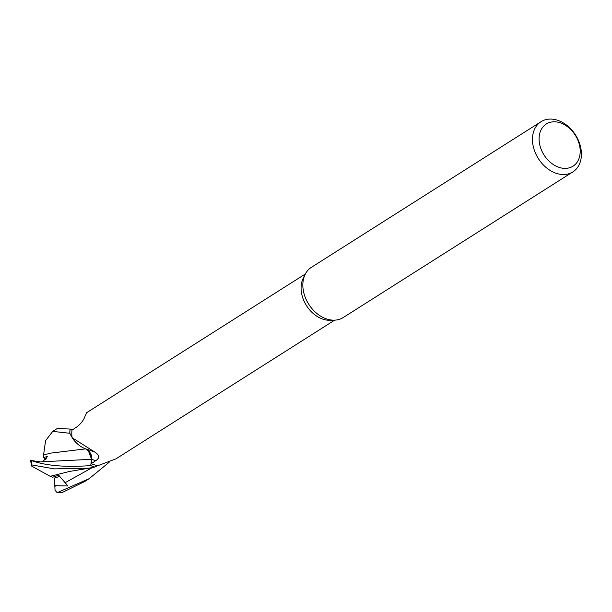 <?xml version="1.0" encoding="UTF-8"?>
<svg xmlns="http://www.w3.org/2000/svg" width="612" height="612" viewBox="0 0 612 612"><rect width="100%" height="100%" fill="white"/><g stroke="black" fill="none" stroke-linecap="round" stroke-linejoin="round"><path stroke-width="0.92" d="M89.214 468.149L69.707 471.408L50.192 476.312L31.541 466.038L31.969 464.959L54.3 468.876L89.214 468.149L94.791 467.033A29.659 21.971 -122.4 0 1 90.744 465.533L91.532 459.306C91.693 454.754 89.727 451.274 85.626 448.879L85.672 448.894M72.224 429.991L70.135 429.05A29.659 21.971 -122.4 0 0 69.883 433.395L72.078 437.458L69.883 433.395A29.659 21.971 -122.4 0 1 70.135 429.05L57.299 428.484L52.731 431.383L69.829 433.281L72.078 437.442A27.341 20.257 -122.4 0 1 71.811 434.627A27.341 20.257 -122.4 0 1 71.994 430.144L76.554 427.13C80.83 423.909 83.676 420.245 85.083 416.129L86.72 412.641L305.38 273.969M572.87 171.903L343.233 317.536A29.72 22.017 -122.4 0 1 334.427 320.16L330.151 320.298A27.341 20.257 -122.4 0 1 301.112 289.208A27.341 20.257 -122.4 0 1 303.322 277.993L305.266 274.184A29.72 22.017 -122.4 0 1 311.393 267.337L541.031 121.704A29.72 22.017 -122.4 0 1 566.643 125.169A29.72 22.017 -122.4 0 1 581.4 152.87A29.72 22.017 -122.4 0 1 572.87 171.903A29.72 22.017 -122.4 0 1 547.258 168.438A29.72 22.017 -122.4 0 1 532.501 140.737A29.72 22.017 -122.4 0 1 541.031 121.704M72.109 437.687L94.929 452.176C99.71 455.206 99.947 458.051 95.648 460.714L91.234 463.651L91.792 459.382A8.545 6.327 -122.4 0 0 86.101 449.07A8.545 6.327 57.6 0 0 85.779 448.91A23.646 17.518 -122.4 0 1 72.109 437.687A27.341 20.257 -122.4 0 1 72.078 437.442M334.665 320.153L116.012 458.824L98.111 465.602A27.341 20.257 -122.4 0 1 97.897 465.571A27.341 20.257 -122.4 0 1 91.234 463.651M334.427 320.16A29.72 22.017 -122.4 0 1 302.863 286.37A29.72 22.017 -122.4 0 1 305.266 274.184M55.08 490.809L54.353 478.048L59.922 476.312L55.524 477.727L55.462 476.312M580.184 150.185A24.97 18.498 -122.4 0 1 560.638 167.826A24.97 18.498 -122.4 0 1 539.111 139.995A24.97 18.498 -122.4 0 1 558.657 122.362A24.97 18.498 -122.4 0 1 580.184 150.185M85.779 448.91A436.119 161.3 143 0 1 89.842 450.233L93.384 451.572M88.419 450.914L91.578 459.298L90.744 465.533A29.659 21.971 -122.4 0 0 94.791 467.033L97.897 465.571M91.578 459.298C91.762 454.67 89.773 451.174 85.588 448.81M45.938 459.711L44.775 458.686L46.902 458.09L44.775 458.686L43.467 457.531L43.582 454.923L51.087 453.079L43.582 454.923L45.571 440.694L52.731 431.383M56.801 492.255L62.164 492.538L84.571 481.583L89.138 478.683L58.255 492.193L56.801 492.255L55.049 490.266M54.644 484.842L56.564 485.737L67.955 485.982L58.706 475.233L52.739 477.184L50.268 476.297M109.12 462.32L89.138 478.683M85.711 448.871L51.087 453.079M65.897 451.495L56.564 452.268M42.679 461.731L91.532 459.306L90.737 465.587C65.53 467.469 45.686 465.763 31.204 460.461L40.407 461.938L42.679 461.731L47.529 456.422L43.467 457.531M30.784 460.323L31.847 460.576M94.707 467.063A29.72 22.017 -122.4 0 1 90.737 465.587M69.829 433.281A29.72 22.017 -122.4 0 1 70.089 429.027M91.792 459.382A433.411 160.298 143 0 1 95.648 460.714M65.362 482.57L92.313 467.568M54.828 486.272L56.564 485.737M62.164 492.538A29.72 22.017 -122.4 0 1 58.255 492.193M31.969 464.959A29.72 22.017 -122.4 0 1 31.204 460.461M31.472 465.808L30.6 460.285"/></g></svg>
